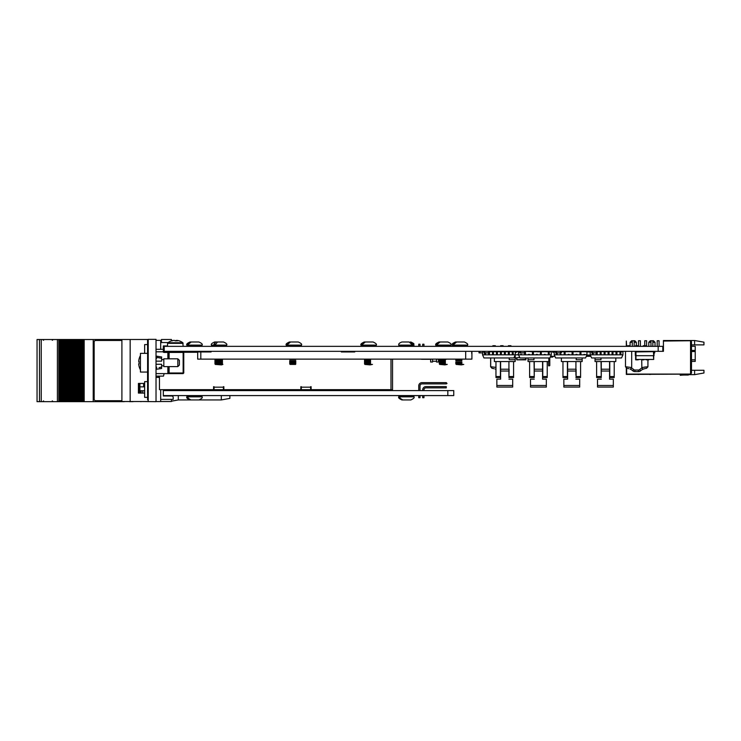 <?xml version="1.0" encoding="UTF-8"?>
<svg xmlns="http://www.w3.org/2000/svg" width="741" height="741" viewBox="0 0 741 741"><rect width="100%" height="100%" fill="white"/><g stroke="black" fill="none" stroke-linecap="round" stroke-linejoin="round"><path stroke-width="1.11" d="M164.215 346.353L164.215 351.336L163.316 351.336L658.175 351.336L658.175 346.353L163.316 346.353L163.316 348.844L164.215 348.844M658.175 346.353L662.815 346.353L662.815 351.336L658.175 351.336M691.483 346.279L695.225 346.279L695.225 361.404L691.483 361.404M703.95 370.287L703.95 373.001L694.604 374.65L694.604 370.287L703.95 370.287M691.483 341.675L690.547 340.74L690.547 374.085L691.483 373.149L691.483 341.675M694.604 340.517L694.604 344.88L703.95 344.88L703.95 342.166L694.604 340.517L663.436 340.517L663.436 341.055L689.927 340.74L663.751 341.055M694.604 344.88L691.483 344.88M689.927 340.74L690.547 340.74M662.815 351.336L663.436 351.336L663.436 341.055M690.547 374.085L626.664 374.085L626.664 368.305M694.604 370.287L691.483 370.287M694.604 374.65L688.945 374.65M680.266 375.317A32.724 32.724 0 0 1 684.471 375.048A32.724 32.724 0 0 0 680.266 375.317A32.724 32.724 0 0 1 684.471 375.048A32.724 32.724 0 0 0 680.266 375.317A32.724 32.724 0 0 1 684.471 375.048A32.724 32.724 0 0 0 680.266 375.317A32.724 32.724 0 0 1 684.471 375.048A32.724 32.724 0 0 0 680.266 375.317A32.724 32.724 0 0 1 684.471 375.048A32.724 32.724 0 0 0 680.266 375.317A32.724 32.724 0 0 1 684.471 375.048A32.724 32.724 0 0 0 680.266 375.317A32.724 32.724 0 0 1 684.471 375.048A32.724 32.724 0 0 0 680.266 375.317A32.724 32.724 0 0 1 684.471 375.048A32.724 32.724 0 0 0 680.266 375.317A32.724 32.724 0 0 1 684.471 375.048A32.724 32.724 0 0 0 680.266 375.317A32.724 32.724 0 0 1 684.471 375.048A32.724 32.724 0 0 0 680.266 375.317A32.724 32.724 0 0 1 684.471 375.048A32.724 32.724 0 0 0 680.266 375.317L680.21 374.992A32.724 32.724 0 0 1 684.313 374.742L687.592 374.742A1.556 1.556 0 0 0 688.12 374.65A1.556 1.556 0 0 1 687.592 374.742A1.556 1.556 0 0 0 688.12 374.65A1.556 1.556 0 0 1 687.592 374.742A1.556 1.556 0 0 0 688.528 374.427A1.556 1.556 0 0 1 687.592 374.742A1.556 1.556 0 0 0 688.528 374.427A1.556 1.556 0 0 1 687.592 374.742A1.556 1.556 0 0 0 688.528 374.427A1.556 1.556 0 0 1 687.592 374.742A1.556 1.556 0 0 0 688.528 374.427A1.556 1.556 0 0 1 687.592 374.742A1.556 1.556 0 0 0 688.528 374.427A1.556 1.556 0 0 1 687.592 374.742A1.556 1.556 0 0 0 688.12 374.65L687.954 374.427M650.978 346.353L650.978 340.74L653.469 340.74L655.025 342.296L652.84 342.296M650.978 342.296L648.792 342.296L648.792 346.353M657.202 346.353L657.202 340.74L659.073 340.74L659.073 346.353M632.277 346.353L632.277 340.74L632.277 346.353L632.277 340.74L634.768 340.74L636.324 342.296L634.148 342.296M632.277 342.296L630.091 342.296L630.091 345.723M644.744 340.74L644.744 345.723L644.744 340.74L646.615 340.74L646.615 346.353M638.51 346.353L638.51 340.74L638.51 346.353L638.51 340.74L638.51 346.353L638.51 340.74L640.381 340.74L640.381 346.353L640.381 340.74M650.302 374.446L649.551 374.446M626.321 346.353L626.321 341.055L626.636 346.353M626.321 368.175L626.321 374.427L689.927 374.112L626.636 374.112L626.636 368.296M684.471 375.048L687.898 375.048A1.556 1.556 0 0 0 689.149 374.427M638.927 374.446L638.038 374.446L638.927 374.446M649.505 374.446L650.385 374.446M542.773 361.543L547.228 361.543L547.228 376.548L542.773 376.548L542.773 361.543L534.066 361.543L534.066 363.562M534.066 376.548L529.611 376.548L529.611 377.53L534.261 377.53L534.066 361.543L528.027 361.543L528.027 357.949M548.812 357.949L548.812 361.543L547.228 361.543M542.773 376.548L542.773 377.53L547.228 377.53L547.228 376.548M533.965 357.949L533.965 359.728L528.027 359.728M529.611 376.548L529.611 361.543M535.354 351.716A3.242 3.242 0 0 0 533.826 351.336M530.5 379.142L534.261 379.142L530.5 379.142L530.5 387.052L546.339 387.052L530.5 387.052M530.5 385.477L546.339 385.477L546.339 387.052M542.579 361.543L542.579 371.037L534.261 371.037L534.261 361.543M542.579 371.037L542.579 379.142L546.339 379.142L542.579 379.142L542.579 375.317M534.261 371.037L534.261 375.317M546.339 385.477L546.339 379.142M541.486 351.716A3.242 3.242 0 0 1 543.014 351.336M509.123 369.342L508.928 377.53L513.578 377.53L513.578 361.543L494.377 361.543L494.377 357.949M515.162 355.087L515.162 361.543L513.578 361.543L513.578 367.341L513.578 361.543M509.224 357.949L509.224 359.728L515.162 359.728M495.961 361.543L495.961 376.548L500.416 376.548L500.416 361.543M495.961 376.548L495.961 377.53L500.416 377.53L500.416 376.548M513.578 369.87L513.578 368.601L513.578 369.87M515.773 352.605L516.486 352.188L515.773 352.605L515.773 351.336M508.928 361.543L508.928 371.037L500.61 371.037L500.61 379.142L496.859 379.142L500.61 379.142L500.61 375.317M508.928 371.037L508.928 375.317M496.859 379.142L496.859 387.052L512.689 387.052L496.859 387.052M496.859 385.477L512.689 385.477L512.689 387.052M500.61 371.037L500.61 361.543M512.689 385.477L512.689 379.142L508.928 379.142L512.689 379.142M507.835 351.716A3.242 3.242 0 0 1 509.363 351.336M501.361 351.336L501.361 354.485L500.425 354.485L500.425 351.336A3.242 3.242 0 0 0 500.175 351.336M590.883 356.319L586.529 356.319L586.659 355.699M586.529 356.319L588.076 356.328M485.522 352.864L485.522 354.837L493.441 354.837L492.506 354.485L492.506 351.716L493.441 351.336L493.441 354.837L496.461 354.837L496.461 351.716L497.396 351.716L497.396 354.837L504.38 354.837L504.38 351.716L505.316 351.716L505.316 354.837L512.29 354.837L512.29 351.336M509.271 351.716L509.271 354.837L508.335 354.485L508.335 351.716L513.226 351.716L513.226 354.837L515.273 354.837L513.883 357.949L483.938 357.949L482.548 354.837L482.548 351.716L484.836 351.716M497.396 354.837L496.461 354.837L497.396 354.485M496.461 351.716L489.514 351.716M489.486 352.892L489.486 354.485L488.551 354.485L488.551 352.864M488.551 354.837L489.486 354.485M497.396 351.716L504.38 351.716M500.425 354.485L501.361 354.837M504.38 354.837L505.316 354.485M513.226 351.336L515.273 351.716L515.273 354.837L518.543 354.837L518.543 351.716L515.773 351.716M512.29 354.837L513.226 354.485M482.548 354.837L484.586 354.837L484.586 351.716M484.586 354.837L485.522 354.837M508.335 351.716L505.316 351.716M551.267 354.837L551.267 351.716L549.22 351.716L549.22 354.837L548.284 354.837L548.284 351.716L541.31 351.716L541.31 354.837L551.267 354.837L549.878 357.949L519.932 357.949L518.543 354.837L524.545 354.837L524.545 352.892M537.345 354.837L540.374 354.837L540.374 351.716L533.39 351.716L533.39 354.837L537.345 354.837L537.345 354.365L536.41 354.837M529.435 354.837L532.455 354.837L532.455 351.716L525.48 351.336L525.48 354.837L529.435 354.837L529.435 354.365L528.5 354.837M520.58 354.837L520.58 354.365L521.516 354.837M544.329 354.365L545.265 354.365L544.329 354.837M545.265 354.365L545.265 354.837M519.774 351.716L518.543 351.716M536.41 354.365L537.345 354.365M528.5 354.365L529.435 354.485L528.5 354.365M520.58 354.365L521.516 354.365M532.455 351.716L533.39 351.716M532.455 354.837L533.39 354.837M540.374 351.716L541.31 351.716L540.374 351.716M540.374 354.837L541.31 354.837M548.284 351.716L549.22 351.716M548.284 354.485L549.22 354.485M524.545 354.837L525.48 354.837M544.329 354.485L545.265 354.485M519.747 357.533L515.162 357.949M517.968 354.365L518.543 354.365L517.968 354.365M520.942 354.837L520.942 354.365M593.189 354.763L592.68 354.837M574.673 351.336L572.737 351.651L574.97 351.651M589.734 351.651L586.566 351.651M584.214 351.651L583.306 351.651M590.327 355.078L586.835 355.078M586.557 355.699L590.605 355.699L586.557 355.699M548.849 365.915L549.785 365.609L548.849 365.915M549.785 357.949L549.785 365.609M548.544 361.543L548.544 365.609M561.354 351.716L564.179 351.716L564.179 354.837L572.098 354.837L572.098 351.716L565.114 351.716L565.114 354.837L561.159 354.837L561.159 354.365L560.224 354.837L561.159 354.837L560.224 354.837L560.224 352.864L560.224 354.365L561.159 354.365L560.224 354.365M586.946 354.837L586.946 351.716L580.944 351.716L580.944 354.837L583.964 354.837L583.964 354.365L586.946 354.837L585.557 357.949L555.611 357.949L554.222 354.837L554.222 351.716L555.741 351.716M557.195 352.864L557.195 354.837L560.224 354.837M568.134 354.365L569.069 354.365L568.134 354.837M569.069 354.365L569.069 354.837M573.034 354.837L580.008 354.837L580.008 351.716L573.034 351.716L573.034 354.837L572.098 354.837M576.053 354.365L576.989 354.365L576.053 354.837M576.989 354.365L576.989 354.837M554.222 354.837L557.195 354.837M556.259 352.892L556.259 354.837M583.964 354.365L584.899 354.485L583.964 354.365M583.964 354.837L584.899 354.837M572.098 351.716L573.034 351.716L572.098 351.716M580.008 354.837L580.944 354.837M580.008 351.716L580.944 351.716M556.259 354.485L557.195 354.485M564.179 351.716L565.114 351.716M564.179 354.485L565.114 354.485M602.35 351.716A3.242 3.242 0 0 0 601.108 351.345L601.108 354.837L609.019 354.837L608.083 354.485L608.083 351.716L609.019 351.716L609.019 354.837L616.938 354.837L616.003 354.485L616.003 351.716L616.938 351.716L616.938 354.837L619.958 354.837L619.958 351.336L620.893 351.336L620.893 354.837L622.94 354.837L621.551 357.949L591.605 357.949L590.216 354.837L590.216 351.716L591.716 351.716M616.938 351.716L622.94 351.716L622.94 354.837M619.958 354.837L620.893 354.837M605.064 354.485L604.128 354.485L604.128 351.716L605.064 351.716L605.064 354.837M604.128 351.716L600.173 351.336M596.394 351.716L597.153 351.716L597.153 354.485L596.218 354.837L596.218 352.864M590.216 354.837L601.108 354.837L600.173 354.485L600.173 351.716L597.153 351.716M600.173 354.485L601.108 354.837M609.019 351.716L612.047 351.336M608.083 354.485L609.019 354.837M612.983 351.336L612.983 354.837L612.047 354.837M612.983 354.485L612.047 354.485L612.047 351.716L616.003 351.716M593.189 352.864L593.189 354.837L592.254 354.485L592.254 352.892M608.083 351.716L605.064 351.716M582.157 357.949L582.157 361.543L561.382 361.543L561.382 357.949M580.583 361.543L580.573 377.53L575.924 377.53L576.118 376.548L580.573 376.548M576.118 369.342L576.118 376.548M576.22 354.365L576.22 354.837M576.22 357.949L576.22 359.728L582.157 359.728M562.965 361.543L562.965 376.548L567.411 376.548L567.411 361.543M567.411 376.548L567.411 377.53L562.965 377.53L562.965 376.548M580.583 369.87L580.583 368.601L580.583 369.87M575.924 361.543L575.924 371.037L567.615 371.037L567.615 379.142L563.855 379.142L567.615 379.142L567.615 375.317M575.924 371.037L575.924 375.317M563.855 379.142L563.855 387.052L579.684 387.052L563.855 387.052M563.855 385.477L579.684 385.477L579.684 387.052M567.615 371.037L567.615 361.543M579.684 385.477L579.684 379.142L575.924 379.142L579.684 379.142M582.769 351.716L583.426 351.716M576.359 351.336A3.242 3.242 0 0 0 574.831 351.716M578.74 351.336L577.952 351.336M568.708 351.716A3.242 3.242 0 0 0 567.18 351.336M609.769 361.543L614.224 361.543L614.224 376.548L609.769 376.548L609.769 361.543L601.062 361.543L601.062 363.562M601.062 376.548L596.616 376.548L596.616 377.53L601.266 377.53L601.062 361.543L595.032 361.543L595.032 357.949M615.808 357.949L615.808 361.543L614.224 361.543M609.769 376.548L609.769 377.53L614.224 377.53L614.224 376.548M600.97 357.949L600.97 359.728L595.032 359.728M596.616 376.548L596.607 361.543M597.505 379.142L601.266 379.142L597.505 379.142L597.505 387.052L613.335 387.052L597.505 387.052M597.505 385.477L613.335 385.477L613.335 387.052M609.574 361.543L609.574 371.037L601.266 371.037L601.266 361.543M609.574 371.037L609.574 379.142L613.335 379.142L609.574 379.142L609.574 375.317M601.266 371.037L601.266 375.317M613.335 385.477L613.335 379.142M610.01 351.336A3.242 3.242 0 0 0 608.481 351.716M520.849 359.839L516.773 359.839L520.849 359.746M521.127 359.839L520.571 359.839L521.127 359.839M521.59 359.839L525.841 359.839L521.59 359.746M517.987 351.466L519.774 351.466L517.681 351.716M516.662 359.468L516.514 357.949L516.968 359.746L525.61 359.441L525.749 357.949M526.064 357.949L525.925 359.468L526.064 357.949M516.968 359.746L525.61 359.441M516.996 351.716L517.709 351.651M516.829 357.949L516.968 359.441M521.525 359.839L519.284 359.839L521.525 359.839M521.229 359.839L519.58 359.839L521.229 359.839M534.743 351.466L538.318 351.929M653.729 352.457L654.034 351.466L654.007 353.235L653.729 351.651L635.658 351.651L635.621 359.746L635.621 351.651L635.973 355.699L635.926 351.929L653.729 351.651L653.692 359.441L653.692 351.679M635.648 352.985L635.658 352.457L635.648 352.985M635.648 354.661L635.648 353.235L635.648 354.661M635.973 359.468L653.692 359.441L653.423 355.699L635.973 355.699L635.973 359.468L653.729 359.441M653.692 351.669L653.729 355.699L653.423 351.929M654.034 355.597L654.034 354.661L654.034 355.597M654.034 353.235L654.007 354.661M653.701 353.235L653.701 355.597L653.719 353.235M635.333 355.597L635.306 351.466L635.333 355.597M638.26 359.839L635.75 359.839L638.26 359.839M642.169 359.839L643.901 359.839L642.169 359.839M646.189 359.839L648.783 359.839L646.189 359.839M647.551 359.839L648.783 359.839L647.551 359.839M553.008 356.791L553.008 356.319L552.703 357.097L550.257 357.097M552.703 352.271L554.222 352.271L552.703 352.271L552.703 351.336M554.889 356.319L550.6 356.319M654.72 351.336L654.72 352.892L654.034 352.892M479.964 351.336L479.964 352.864L482.548 352.864M479.029 352.892L479.964 352.892L479.029 352.892L479.964 352.892L479.029 352.892L479.029 351.336M495.961 367.369L491.431 366.832A1.556 1.223 96.1 0 0 492.487 368.379L494.145 368.694M495.961 369.407A9.985 9.985 0 0 0 495.331 369.111A9.985 9.985 0 0 1 495.961 369.407M494.127 345.723C498.276 345.723 489.977 345.723 494.127 345.723M501.916 345.723C506.066 345.723 497.767 345.723 501.916 345.723M508.391 346.353L508.391 345.723L510.957 345.723L510.957 346.353M492.422 368.379L494.071 368.694M495.961 369.444A9.985 9.985 0 0 0 495.266 369.111A9.985 9.985 0 0 1 495.961 369.444M494.062 345.723C498.202 345.723 489.912 345.723 494.062 345.723M501.852 345.723C505.992 345.723 497.702 345.723 501.852 345.723M631.693 351.336L631.693 367.555L626.228 366.832A1.556 1.223 96.1 0 0 627.284 368.379L628.933 368.694M638.538 371.593L634.889 371.593A3.112 3.112 0 0 1 632.823 370.815A9.985 9.985 0 0 0 630.128 369.111L631.582 368.082A11.541 11.541 0 0 1 633.861 369.648A1.556 1.556 0 0 0 634.889 370.037L638.538 370.037A1.556 1.556 0 0 0 639.566 369.648L640.595 370.815A3.112 3.112 0 0 1 638.538 371.593L638.538 370.037M644.457 367.091L647.199 366.832L641.734 367.555L641.845 368.082L641.734 359.746M645.42 368.481L643.299 369.111A9.985 9.985 0 0 0 640.595 370.815A9.985 9.985 0 0 1 643.299 369.111L641.845 368.082A11.541 11.541 0 0 0 639.566 369.648M631.693 367.555L631.582 368.082M643.253 346.353L643.253 345.723L645.754 345.723L645.754 346.353M627.673 346.353L627.673 345.723L630.165 345.723L630.165 346.353M636.714 345.723C640.863 345.723 632.564 345.723 636.714 345.723M589.753 351.336L590.216 352.892M489.514 351.336L489.514 352.892L488.578 352.892L488.578 351.336L488.578 352.864L484.836 352.864L484.836 351.336L484.836 352.864M484.836 352.892L483.901 352.892L484.836 352.892M525.388 351.336L525.388 352.892L524.452 352.892L524.452 351.336L524.452 352.864L520.71 352.864M519.774 352.892L519.774 351.336L519.774 352.892L520.71 352.892L520.71 351.336M555.741 352.892L555.741 351.336L555.741 352.892L556.676 352.892L555.741 352.892M556.676 352.892L556.676 351.336M561.354 352.892L561.354 351.336L561.354 352.892L556.676 352.864M560.418 352.864L560.418 351.336M592.661 352.892L591.716 352.892L592.652 352.892L592.661 351.336M591.716 352.892L591.716 351.336M596.394 351.336L596.394 352.864L592.661 352.864M597.329 352.892L596.394 352.892L597.329 352.892M148.228 401.659L148.228 339.341L156.027 339.341L156.027 401.659L141.086 401.511M147.579 372.056L147.579 380.124L147.579 372.056L147.579 380.124L147.579 372.056L140.438 372.056L140.438 353.364L147.607 353.364L147.579 340.276L147.579 353.364M148.228 399.788L147.607 399.788L147.607 341.212L148.228 341.212M147.607 340.276L147.607 341.212L147.607 340.276M147.579 380.865L147.579 392.619M147.579 391.544L147.579 380.124M147.579 376.122L147.579 376.873L147.579 376.122M147.579 374.881L147.579 373.297L147.579 374.881M156.027 361.154L161.631 361.154L161.631 356.949L156.647 356.162L156.731 357.357M161.631 358.32L156.647 357.338L156.647 358.32L156.027 358.32M159.056 367.61L161.464 367.128M156.027 364.266L161.631 364.266L161.631 368.472L156.647 369.25L156.647 367.101L156.027 367.101M177.84 358.811L179.396 360.376L179.396 365.044L177.84 366.6L177.84 358.811L163.817 358.811L163.817 366.6L177.84 366.6M140.438 355.532A14.968 14.783 90 0 0 138.687 361.404L139.113 361.469A14.931 14.746 90 0 0 139.113 363.951L138.687 364.016A14.968 14.783 90 0 0 140.438 369.889M130.157 401.511L130.157 339.489L121.904 339.489L121.904 401.511L148.228 401.511M144.652 383.43L138.419 383.43L138.419 393.091L144.652 393.091M130.157 339.489L148.228 339.489M161.473 342.546L161.473 339.489L171.449 339.489L171.449 340.869A12.412 12.078 90 0 1 173.431 340.406L173.44 340.499M185.787 351.336L185.787 352.271M221.309 395.583L221.309 399.945L229.877 398.389L229.877 395.583M190.076 399.945L198.051 399.945L190.039 399.945L187.278 397.769L190.9 399.945L198.921 399.945L178.303 399.945L178.303 395.583M171.449 399.39L171.449 401.511L160.695 401.511M143.624 383.43L143.624 386.858L144.652 386.858M158.361 376.113L158.361 377.419M156.49 376.113L156.49 377.419M139.91 386.858L143.624 386.858L139.91 386.858C144.402 386.858 144.402 386.858 139.91 386.858M79.667 401.659L80.185 401.659L80.185 339.526L80.167 401.659L80.185 339.526L78.472 339.526L78.472 401.659L78.463 339.526L77.184 339.526L77.184 401.659L77.212 339.526L75.99 339.526L75.99 401.659L75.98 339.526L74.693 339.526L74.721 401.659L74.693 339.526L73.498 339.526L73.498 401.659L73.489 339.526L72.21 339.526L72.21 401.659L71.016 401.659L71.006 339.526L71.016 401.659L70.238 401.659L70.238 339.526L72.238 339.526L72.238 401.659L77.675 401.659L77.675 339.526L77.694 401.659L79.667 401.659L79.667 339.526M77.694 401.659L77.703 339.526M75.212 401.659L75.212 339.526M72.72 401.659L72.72 339.526M70.219 339.526L70.219 401.659L70.238 339.526L69.719 339.526L69.719 401.659L69.756 339.526M70.219 401.659L69.756 401.659M69.719 401.659L68.802 401.659L68.802 339.526L69.719 339.526M68.524 339.526L68.524 401.659L68.802 339.526M68.515 339.526L67.727 339.526L67.727 401.659L67.746 339.526L67.746 401.659L68.515 401.659M67.727 401.659L67.236 339.526L67.727 339.526M67.236 401.659L67.236 339.526L66.042 339.526L66.042 401.659L66.032 339.526L64.745 339.526L64.745 401.659L63.55 401.659L63.541 339.526L63.55 401.659L62.781 401.659L62.781 339.526L64.782 339.526L64.745 401.659L67.236 401.659M65.264 401.659L65.264 339.526M62.772 339.526L62.753 401.659L62.772 339.526L62.263 339.526L62.263 401.659L62.29 339.526M62.753 401.659L62.29 401.659M62.263 401.659L61.336 401.659L61.336 339.526L62.263 339.526M61.336 339.526L61.336 401.659M61.058 401.659L60.29 401.659L60.29 339.526L61.058 339.526M60.29 401.659L59.771 401.659L59.771 339.526L60.29 339.526M37.05 339.526L37.05 401.659L37.05 339.526L59.771 339.526M57.4 339.526L57.4 401.659L59.771 401.659M41.255 339.526L41.255 401.659L57.4 401.659M37.05 401.659L39.477 401.659L39.477 339.526L39.486 401.659L41.255 401.659M133 401.511L139.503 401.511M139.503 393.091L139.503 383.43M129.592 401.511L124.303 401.511M121.904 339.526L93.218 339.526L93.218 401.659L93.273 339.526M124.303 401.659L93.273 401.659M81.232 401.659L81.232 339.526L80.964 401.659L93.218 401.659M83.585 401.659L83.585 339.526L93.218 339.526M83.585 339.526L83.437 401.659M82.668 401.659L82.668 339.526L83.437 339.526M82.158 401.659L82.158 339.526L82.668 339.526M81.232 339.526L82.158 339.526M80.185 339.526L80.954 339.526L80.954 401.659L80.185 401.659M144.652 390.757L142.735 390.757L142.735 393.091M141.086 393.091L141.086 390.757L142.735 390.757M141.086 390.757L139.929 390.757M139.929 401.511L141.086 401.659M139.892 393.091L139.892 383.43L139.929 393.091L139.503 390.072M133 401.659L129.49 401.659L133 401.659M95.756 400.724L121.82 400.724A1.556 1.556 -90 0 0 121.904 400.724M121.904 340.462A1.556 1.556 -90 0 0 121.82 340.462L95.709 340.462A1.556 1.556 -90 0 0 94.163 342.018L94.163 399.167A1.556 1.556 -90 0 0 95.709 400.724L121.82 400.724M156.027 373.612L169.115 373.612L169.115 372.992L167.864 373.612L183.138 373.612L183.759 372.992L183.759 352.429L169.115 352.429L169.115 358.811M167.864 358.811L167.864 352.429L169.115 352.429M163.502 349.307L163.502 351.178L163.502 349.307L156.027 349.307M163.187 351.178L163.502 350.15M164.122 373.612L163.502 376.113L156.027 376.113M156.027 351.799L163.048 351.799A1.25 1.25 0 0 0 164.122 352.429L164.122 351.799L167.864 351.799A0.621 0.621 0 0 1 168.485 352.429L168.485 358.811M168.485 366.6L168.485 372.992M183.138 351.799L167.864 351.799L183.138 351.799M175.033 351.799C182.944 351.799 182.944 351.799 175.033 351.799C167.123 351.799 167.123 351.799 175.033 351.799M168.124 342.546L160.695 342.546M163.316 345.945L163.316 349.307L163.316 345.945L163.316 349.307L163.316 345.945L163.316 349.307L163.316 345.945L163.316 349.307L163.316 345.945L163.316 349.307L163.316 345.945L163.316 349.307L163.316 345.945L163.316 349.307L163.316 345.945L163.316 349.307L163.316 345.945L167.549 345.945M173.19 352.271L172.255 351.336M147.607 344.574L144.652 344.574L144.652 353.364M438.468 359.126L430.632 359.126M432.568 361.228L436.532 361.228L436.532 359.57M430.632 359.57L430.632 362.025L432.568 362.025L432.568 359.57M436.532 362.025L438.468 362.025L438.468 359.57L438.468 362.025L436.532 362.025L436.532 361.228M438.468 360.07L438.468 359.57L438.468 360.07M446.286 359.302L438.468 359.302L446.286 359.126M421.981 359.302L430.632 359.302L421.981 359.302A3.242 3.242 0 0 1 420.934 359.126M418.739 346.353L418.739 344.222L420.008 344.222L420.008 346.353M422.694 346.353L422.694 344.222L422.694 346.353L422.694 344.222L422.694 346.353L422.694 344.222L422.694 346.353L422.694 344.222L423.963 344.222L423.963 346.353M447.823 390.6L163.316 390.6L163.316 395.583L453.751 395.583L453.751 390.6L447.823 390.6L447.823 395.583M179.387 390.6L177.321 390.6M163.316 395.99L172.255 395.99L173.19 396.926L173.19 399.39L160.695 399.39M172.255 390.6L173.19 389.664L177.794 390.507M147.579 381.624L144.652 381.624L144.652 397.361L147.607 397.361M446.999 383.486L446.286 383.903L446.999 383.486L446.286 382.634L421.981 382.634L446.286 382.634L421.981 382.634L446.286 382.634L421.981 382.634L446.286 382.634L421.981 382.634L446.286 382.634L421.981 382.634L446.286 382.634L421.981 382.634L446.286 382.634L446.286 383.903L421.981 383.903A1.982 1.982 0 0 0 420.008 385.876A1.982 1.982 0 0 1 421.981 383.903A1.982 1.982 0 0 0 420.008 385.876A1.982 1.982 0 0 1 421.981 383.903A1.982 1.982 0 0 0 420.008 385.876A1.982 1.982 0 0 1 421.981 383.903A1.982 1.982 0 0 0 420.008 385.876A1.982 1.982 0 0 1 421.981 383.903A1.982 1.982 0 0 0 420.008 385.876A1.982 1.982 0 0 1 421.981 383.903A1.982 1.982 0 0 0 420.008 385.876A1.982 1.982 0 0 1 421.981 383.903A1.982 1.982 0 0 0 420.008 385.876A1.982 1.982 0 0 1 421.981 383.903A1.982 1.982 0 0 0 420.008 385.876A1.982 1.982 0 0 1 421.981 383.903A1.982 1.982 0 0 0 420.008 385.876A1.982 1.982 0 0 1 421.981 383.903A1.982 1.982 0 0 0 420.008 385.876L420.008 390.6M418.739 397.713L418.739 395.583L418.739 397.713L418.739 395.583L418.739 397.713L418.739 395.583L418.739 397.713L418.739 395.583L418.739 397.713L418.739 395.583L418.739 397.713L418.739 395.583L418.739 397.713L418.739 395.583L418.739 397.713L418.739 395.583L418.739 397.713L420.008 397.713L420.008 395.583M418.739 385.876L418.739 390.6L418.739 385.876A3.242 3.242 0 0 1 421.981 382.634L446.286 382.634M422.694 389.84L422.694 390.6L422.694 389.84A3.242 3.242 0 0 1 425.945 386.598L446.286 386.598L425.945 386.598L446.286 386.598L425.945 386.598L446.286 386.598L425.945 386.598L446.286 386.598L425.945 386.598L446.286 386.598L425.945 386.598L446.286 386.598L425.945 386.598L446.286 386.598L425.945 386.598L446.286 386.598L425.945 386.598L446.286 386.598L446.286 387.858L425.945 387.858A1.982 1.982 0 0 0 423.963 389.84A1.982 1.982 0 0 1 425.945 387.858A1.982 1.982 0 0 0 423.963 389.84A1.982 1.982 0 0 1 425.945 387.858A1.982 1.982 0 0 0 423.963 389.84A1.982 1.982 0 0 1 425.945 387.858A1.982 1.982 0 0 0 423.963 389.84A1.982 1.982 0 0 1 425.945 387.858A1.982 1.982 0 0 0 423.963 389.84A1.982 1.982 0 0 1 425.945 387.858A1.982 1.982 0 0 0 423.963 389.84A1.982 1.982 0 0 1 425.945 387.858A1.982 1.982 0 0 0 423.963 389.84A1.982 1.982 0 0 1 425.945 387.858A1.982 1.982 0 0 0 423.963 389.84A1.982 1.982 0 0 1 425.945 387.858A1.982 1.982 0 0 0 423.963 389.84A1.982 1.982 0 0 1 425.945 387.858A1.982 1.982 0 0 0 423.963 389.84L423.963 390.6M422.694 397.713L422.694 395.583L422.694 397.713L422.694 395.583L422.694 397.713L422.694 395.583L422.694 397.713L422.694 395.583L422.694 397.713L422.694 395.583L422.694 397.713L422.694 395.583L422.694 397.713L422.694 395.583L422.694 397.713L422.694 395.583L422.694 397.713L423.963 397.713L423.963 395.583M420.008 385.876A1.982 1.982 0 0 1 421.981 383.903A1.982 1.982 0 0 0 420.008 385.876A1.982 1.982 0 0 1 421.981 383.903A1.982 1.982 0 0 0 420.008 385.876A1.982 1.982 0 0 1 421.981 383.903A1.982 1.982 0 0 0 420.008 385.876A1.982 1.982 0 0 1 421.981 383.903A1.982 1.982 0 0 0 420.008 385.876A1.982 1.982 0 0 1 421.981 383.903A1.982 1.982 0 0 0 420.008 385.876A1.982 1.982 0 0 1 421.981 383.903A1.982 1.982 0 0 0 420.008 385.876A1.982 1.982 0 0 1 421.981 383.903M423.963 389.84A1.982 1.982 0 0 1 425.945 387.858A1.982 1.982 0 0 0 423.963 389.84A1.982 1.982 0 0 1 425.945 387.858A1.982 1.982 0 0 0 423.963 389.84A1.982 1.982 0 0 1 425.945 387.858A1.982 1.982 0 0 0 423.963 389.84A1.982 1.982 0 0 1 425.945 387.858A1.982 1.982 0 0 0 423.963 389.84A1.982 1.982 0 0 1 425.945 387.858A1.982 1.982 0 0 0 423.963 389.84A1.982 1.982 0 0 1 425.945 387.858A1.982 1.982 0 0 0 423.963 389.84A1.982 1.982 0 0 1 425.945 387.858M341.351 351.336L341.351 351.956L354.744 351.956L341.351 351.956L354.744 351.956L341.351 351.956L354.744 351.956L354.744 351.336M200.811 351.956L200.811 359.126L197.69 359.126L197.69 351.956L211.092 351.956L211.092 351.336M200.811 359.126L471.915 359.126L471.915 351.336M471.721 351.336L471.721 353.513M341.351 351.956L354.744 351.956M223.402 389.664L223.402 387.173L214.047 387.173L214.047 389.664L223.402 389.664L223.402 390.6M214.047 390.6L214.047 389.664M310.655 389.664L310.655 387.173L301.309 387.173L301.309 389.664L310.655 389.664L310.655 390.6M301.309 390.6L301.309 389.664M301.309 387.173L300.837 386.7L300.837 389.664L223.865 389.664L223.865 386.7L223.402 387.173M392.545 359.126L392.545 389.664L311.118 389.664L311.118 386.7L310.655 387.173M197.69 352.271L168.466 352.271M164.122 352.271L163.52 352.271M159.454 376.113L159.454 389.664L213.584 389.664L213.584 386.7M214.047 387.173L214.047 386.7M310.655 386.7L311.118 386.7M300.837 386.7L301.309 386.7M223.402 386.7L223.865 386.7M176.08 340.823L176.071 340.406A12.412 2.862 -90 0 0 175.626 340.832A12.31 11.022 180 0 0 175.052 340.823A12.31 10.726 -155.1 0 1 175.339 340.851M171.44 340.869A12.31 2.547 -117.1 0 1 171.495 340.851A12.31 2.547 -117.1 0 1 171.977 340.869A12.412 12.078 -90 0 1 173.959 340.406L173.431 340.406M173.959 340.406L174.617 340.406A12.412 2.862 90 0 1 175.089 340.869A12.31 10.726 155.1 0 1 177.331 340.869A12.412 2.862 -90 0 0 176.858 340.406L176.849 340.841M176.858 340.434A12.412 12.078 90 0 0 176.719 340.406L177.256 340.406A12.412 12.078 -90 0 1 179.248 340.869A12.31 2.547 117.1 0 0 179.192 340.851A12.467 12.467 0 0 0 179.109 340.823L179.1 340.823M179.137 340.832A12.31 2.547 117.1 0 1 179.192 340.851A12.467 12.467 0 0 1 182.832 342.74L167.855 342.74L167.549 343.342L183.138 343.342L182.832 342.74L183.138 346.353M176.071 340.406L176.691 340.832M156.027 401.566L160.695 401.566L160.695 389.664M156.027 377.419L159.454 377.419M156.027 340.369L160.695 340.369L160.695 349.307M222.291 341.99L214.621 341.99C211.769 343.278 210.731 344.315 211.509 345.102L226.616 345.102C227.404 344.315 226.357 343.278 223.504 341.99L220.614 341.99M289.536 341.99L298.29 341.99L290.565 341.99L287.888 344.167L286.86 344.167L289.416 341.99C286.554 343.278 285.517 344.315 286.295 345.102C285.517 344.315 286.554 343.278 289.416 341.99M298.29 341.99C301.152 343.278 302.189 344.315 301.411 345.102L301.411 345.723L286.295 345.723L286.295 345.102L301.411 345.102C302.189 344.315 301.152 343.278 298.29 341.99L293.075 341.99M372.955 341.99L365.35 341.99L362.673 344.167L361.654 344.167L364.202 341.99C361.284 343.407 360.246 344.454 361.089 345.102C360.246 344.454 361.284 343.407 364.202 341.99M447.749 341.99L440.145 341.99L437.468 344.167L436.44 344.167L438.996 341.99C436.116 343.315 435.078 344.361 435.875 345.102C435.078 344.361 436.116 343.315 438.996 341.99M446.721 341.99L439.117 341.99L446.721 341.99M462.032 341.99L464.394 341.99C467.256 343.305 468.293 344.343 467.506 345.102L467.506 345.723L452.39 345.723L452.39 345.102L467.506 345.102C468.293 344.343 467.256 343.305 464.394 341.99L456.66 341.99L453.983 344.167L452.955 344.167L455.511 341.99C450.278 344.398 453.455 344.028 452.39 345.102C453.455 344.028 450.278 344.398 455.511 341.99M463.245 341.99L455.632 341.99L463.245 341.99M214.621 341.99C211.769 343.278 210.731 344.315 211.509 345.102L211.509 345.723L226.616 345.723L226.616 345.102C227.404 344.315 226.357 343.278 223.504 341.99L217.511 341.99L215.788 344.167L213.992 344.167L215.714 341.99M215.788 344.167L213.992 344.167M222.457 363.803L214.936 363.803L222.457 363.803M221.54 364.887L215.242 364.424L222.884 364.424L221.54 364.887M222.884 364.424L215.242 364.424M222.457 362.553L214.936 362.553L222.457 362.553M222.457 363.173L214.936 363.173L222.457 363.173M222.457 361.312L214.936 361.312L222.457 361.312M222.457 361.932L214.936 361.932L222.457 361.932M222.457 360.061L214.936 360.061L222.457 360.061M222.457 360.682L214.936 360.682L222.457 360.682M222.457 359.441L214.936 359.441L222.457 359.441M287.888 344.167L286.86 344.167M295.789 363.803L289.722 363.803L295.789 363.803M295.789 362.553L289.722 362.553L295.789 362.553M295.789 363.173L289.722 363.173L295.789 363.173M295.789 361.312L289.722 361.312L295.789 361.312M295.789 361.932L289.722 361.932L295.789 361.932M295.789 360.682L289.722 360.682L295.789 360.682M295.789 359.441L289.722 359.441L295.789 359.441M295.64 364.424L290.037 364.424L295.64 364.424M373.084 341.99C375.965 343.333 377.002 344.37 376.196 345.102L376.196 345.723L361.089 345.723L361.089 345.102L376.196 345.102C377.002 344.37 375.965 343.333 373.084 341.99L370.722 341.99M371.936 341.99L364.331 341.99M362.673 344.167L361.654 344.167M370.574 363.803L364.516 363.803L370.574 363.803M370.055 364.887L364.822 364.424L372.464 364.424L370.055 364.887M372.464 364.424L364.822 364.424M370.574 362.553L364.516 362.553L370.574 362.553M370.574 363.173L364.516 363.173L370.574 363.173M370.574 361.312L364.516 361.312L370.574 361.312M370.574 361.932L364.516 361.932L370.574 361.932M370.574 360.061L364.516 360.061L370.574 360.061M370.574 360.682L364.516 360.682L370.574 360.682M370.574 359.441L364.516 359.441L370.574 359.441M453.983 344.167L452.955 344.167M461.884 363.803L455.817 363.803L461.884 363.803M461.356 364.887L456.132 364.424L463.764 364.424L461.356 364.887M463.764 364.424L456.132 364.424M461.884 362.553L455.817 362.553L461.884 362.553M461.884 363.173L455.817 363.173L461.884 363.173M461.884 361.932L455.817 361.932L461.884 361.932M461.884 360.061L455.817 360.061L461.884 360.061M461.884 360.682L455.817 360.682L461.884 360.682M461.884 359.441L455.817 359.441L461.884 359.441M447.87 341.99C450.75 343.315 451.788 344.361 450.991 345.102L450.991 345.723L435.875 345.723L435.875 345.102L450.991 345.102C451.788 344.361 450.75 343.315 447.87 341.99L445.517 341.99M437.468 344.167L436.44 344.167M445.369 363.803L439.302 363.803L445.369 363.803M444.841 364.887L439.617 364.424L447.249 364.424L444.841 364.887M447.249 364.424L439.617 364.424M445.369 362.553L439.302 362.553L445.369 362.553M445.369 363.173L439.302 363.173L445.369 363.173M445.369 361.312L439.302 361.312L445.369 361.312M445.369 361.932L439.302 361.932L445.369 361.932M445.369 360.061L439.302 360.061L445.369 360.061M445.369 360.682L439.302 360.682L445.369 360.682M445.369 359.441L439.302 359.441L445.369 359.441M197.514 341.99L192.086 341.99M190.039 341.99L190.039 341.99C187.167 343.305 186.13 344.343 186.917 345.102C186.13 344.343 187.167 343.305 190.039 341.99M409.078 341.99L403.632 341.99M411.533 344.167L412.867 344.167L411.533 344.167L409.134 341.99L402.298 341.99M412.867 344.167L410.458 341.99M198.792 341.99L191.187 341.99L188.51 344.167L187.482 344.167L190.159 341.99L197.773 341.99M188.51 344.167L187.482 344.167M187.278 397.769L188.094 397.769M409.958 399.945L401.937 399.945L399.177 397.769L402.808 399.945L410.783 399.945M399.177 397.769L400.001 397.769M196.152 399.945L198.875 399.945M691.483 350.419L695.225 350.419M695.225 351.521L691.483 351.521M691.483 359.839L695.225 359.839M542.579 369.213L534.261 369.213M509.123 376.548L513.578 376.548M508.928 369.213L500.61 369.213M484.586 354.485L485.522 354.485M532.455 354.485L533.39 354.485M540.374 354.485L541.31 354.485M524.545 354.485L525.48 354.485M586.696 355.384L590.466 355.384M589.734 351.956L586.946 351.956M572.098 354.485L573.034 354.485M580.008 354.485L580.944 354.485M619.958 354.485L620.893 354.485M575.924 369.213L567.615 369.213M609.574 369.213L601.266 369.213M550.396 356.791L552.703 356.319M633.861 369.648L632.823 370.815A9.985 9.985 0 0 0 630.128 369.111M647.199 366.832A1.556 1.223 83.9 0 1 646.133 368.379M634.889 370.037L634.889 371.593M640.595 370.815A9.985 9.985 0 0 1 643.299 369.111M79.695 401.659L79.695 339.526M78.741 401.659L78.741 339.526M76.258 401.659L76.258 339.526M73.767 401.659L73.767 339.526M71.284 401.659L71.284 339.526M66.31 401.659L66.31 339.526M63.828 401.659L63.828 339.526M58.937 401.659L58.937 339.526M58.798 401.659L58.798 339.526M84.168 401.659L84.168 339.526M169.115 366.6L169.115 372.992L183.138 372.992L183.138 352.429M167.864 373.612L167.864 366.6M167.864 351.799L167.864 352.429L164.122 352.429M465.691 351.336L465.691 359.126M390.989 389.664L390.989 359.126M410.82 341.99C416.127 344.463 412.83 344.009 413.941 345.102L398.825 345.102C398.325 343.972 399.362 342.926 401.937 341.99M413.941 345.102L413.941 345.723L398.825 345.723L399.445 346.353M186.917 345.723L202.034 345.723L202.034 345.102C202.821 344.343 201.784 343.305 198.921 341.99C201.784 343.305 202.821 344.343 202.034 345.102L186.917 345.102L187.547 346.353M198.921 399.945C201.784 398.63 202.821 397.593 202.034 396.833L202.034 396.213L186.917 396.213L186.917 396.833C186.13 397.593 187.167 398.63 190.039 399.945C187.167 398.63 186.13 397.593 186.917 396.833L202.034 396.833C202.821 397.593 201.784 398.63 198.921 399.945L221.309 399.945M401.937 399.945C399.066 398.63 398.028 397.593 398.825 396.833L413.941 396.833C414.728 397.593 413.691 398.63 410.82 399.945M398.825 396.833L398.825 396.213L413.941 396.213L413.311 395.583M655.025 342.296L655.025 346.353M650.348 340.74L648.792 342.296M636.324 342.296L636.324 346.353M631.656 340.74L630.091 342.296M652.84 340.74L652.84 346.353M634.148 340.74L634.148 346.353M492.144 368.351L490.699 366.795L490.699 357.949M508.456 345.723L508.456 346.353M492.08 368.351L490.635 366.795L490.635 357.949M646.485 368.351L647.93 366.795L647.93 359.746M626.942 368.351L625.497 366.795L625.497 351.336M156.027 368.472L156.647 368.472M161.631 365.822L163.817 365.822M161.631 359.589L163.817 359.589M178.303 399.945L171.449 401.196M43.562 340.304L42.783 339.526M52.287 340.304L53.065 339.526M52.287 400.881L53.065 401.659M43.562 400.881L42.783 401.659M167.549 346.353L167.549 343.342M171.495 340.851A12.467 12.467 0 0 0 167.846 342.75M226.616 345.723L225.996 346.353L226.616 345.723M211.509 345.723L212.13 346.353L211.509 345.723M450.991 345.723L450.371 346.353L450.991 345.723M467.506 345.723L466.886 346.353L467.506 345.723M286.295 345.723L286.915 346.353M301.411 345.723L300.79 346.353M361.089 345.723L361.71 346.353M376.196 345.723L375.576 346.353M452.39 345.723L453.02 346.353M435.875 345.723L436.495 346.353M398.825 345.102L398.825 345.723M413.941 345.723L413.311 346.353M202.034 345.723L201.413 346.353M202.034 396.213L201.413 395.583M186.917 396.213L187.547 395.583M413.941 396.833L413.941 396.213M398.825 396.213L399.445 395.583"/></g></svg>
